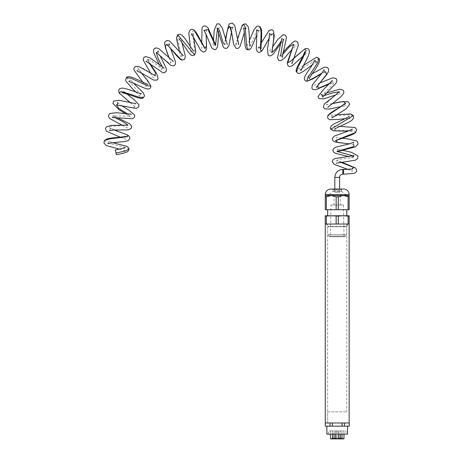 <?xml version="1.0" encoding="UTF-8"?>
<svg xmlns="http://www.w3.org/2000/svg" width="462" height="462" viewBox="0 0 462 462"><rect width="100%" height="100%" fill="white"/><g stroke="black" fill="none" stroke-linecap="round" stroke-linejoin="round"><path stroke-width="0.35" stroke-dasharray="2.31 1.73" d="M347.349 224.035L327.084 224.035L347.349 224.035A1.594 1.594 0 0 1 346.367 226.368L328.066 226.368L346.367 226.368L346.766 226.773L327.668 226.773L346.766 226.773L346.766 234.667L327.668 234.667L346.766 234.667L345.305 236.128L329.129 236.128L345.305 236.128M346.766 209.708L327.668 209.708L346.766 209.708M346.766 215.76L327.668 215.76M338.282 216.101L331.248 215.76L343.185 215.76L338.282 216.101L338.282 224.035L325.277 224.035L338.282 224.035M340.402 204.989L334.032 204.989L340.402 204.989L340.402 195.542L334.032 195.542L340.402 195.542M345.946 195.542L341.805 191.407A0.728 0.728 0 0 1 341.591 190.893L332.842 190.893L332.628 191.407L341.805 191.407L332.628 191.407L328.488 195.542L345.946 195.542L328.488 195.542M332.114 189.022L332.842 189.743L341.591 189.743L332.842 189.743L332.842 190.893L341.591 190.893L341.591 189.743A0.728 0.728 0 0 1 342.319 189.022L332.114 189.022L342.319 189.022M343.584 189.022L330.85 189.022M348.088 196.818L343.185 195.542L338.282 196.818L338.282 209.708L348.088 209.708L348.088 196.818L349.156 196.818L349.156 195.542L325.277 195.542L325.277 209.708L336.151 209.708L336.151 196.818L331.248 195.542L326.345 196.818L326.345 209.708M329.129 236.128L327.668 234.667L327.668 226.773L328.066 226.368C326.975 225.912 326.646 225.133 327.084 224.035M345.143 236.128L329.291 236.128L345.143 236.128L345.143 236.769L329.291 236.769L345.143 236.769M330.988 204.989L343.445 204.989L330.988 204.989L330.434 236.769L343.999 236.769L330.434 236.769M348.088 216.101L343.185 215.76L349.156 215.76L349.156 216.101L348.088 216.101L348.088 224.035M349.156 216.101L349.156 224.035L325.277 224.035L325.277 215.76L331.248 215.76L326.345 216.101L326.345 224.035M336.151 216.101L336.151 224.035M326.345 216.101L325.277 216.101M343.185 215.76L331.248 215.76M338.282 209.708L336.151 209.708M349.156 196.818L349.156 209.708L348.088 209.708M338.282 196.818L336.151 196.818M326.345 196.818L325.277 196.818M343.584 174.18L343.584 169.41L343.584 174.18M115.367 149.988L116.349 154.66M334.829 189.022L334.829 192.487L339.605 192.487L334.829 192.487M329.989 426.166L332.374 426.166L332.374 422.984L329.989 422.984L329.989 426.166L325.277 426.166L325.277 422.984L349.156 422.984M344.444 422.984L349.284 422.984L342.059 422.984L342.059 426.166L344.444 426.166L344.444 422.984L329.989 422.984M327.668 411.844L346.766 411.844L327.668 411.844L327.668 422.984L346.766 422.984L327.668 422.984L346.766 422.984L327.668 422.984L327.668 224.035L346.766 224.035L327.668 224.035M343.971 438.9L330.463 438.9M334.927 438.9L333.015 438.9L334.927 438.9L334.927 438.103L333.015 438.103L334.927 438.103M339.859 438.9L337.953 438.9L339.859 438.9L339.859 438.103L337.953 438.103L339.859 438.103M333.651 438.9L331.745 438.9L333.651 438.9L333.651 438.103L331.745 438.103L333.651 438.103M338.109 438.9L336.197 438.9L338.109 438.9L338.109 438.103L336.197 438.103L338.109 438.103M342.885 438.9L340.973 438.9L342.885 438.9L342.885 438.103L340.973 438.103L342.885 438.103M336.677 438.9L334.765 438.9L336.677 438.9L336.677 438.103L334.765 438.103L336.677 438.103M341.135 438.9L339.224 438.9L341.135 438.9L341.135 438.103L339.224 438.103L341.135 438.103M341.99 434.124L341.99 430.942L340.448 430.942L340.448 434.124M340.448 430.942L332.444 430.942L336.423 430.942L336.423 438.9M338.86 434.124L338.86 430.942M341.99 438.9L341.99 430.942L338.011 430.942L338.011 438.9M336.423 430.942L338.011 430.942M345.969 434.124L328.465 434.124L345.969 434.124L345.969 430.942L328.465 430.942L345.969 430.942M332.444 438.9L332.444 430.942L330.463 430.942L332.444 430.942L332.444 434.124M335.626 430.942L335.626 434.124M334.032 434.124L334.032 430.942M347.563 434.124L326.871 434.124M347.563 426.166L326.871 426.166L347.563 426.166M349.284 422.984L349.284 426.166L344.444 426.166M332.374 422.984L342.059 422.984M332.374 426.166L342.059 426.166M349.156 194.589L325.277 194.589M340.985 162.393L336.729 160.453L338.554 159.419L350.623 157.865L353.407 156.682L353.857 158.206L349.22 156.653M337.451 151.565L337.416 151.236C337.67 149.786 337.503 148.96 336.919 148.752L342.556 150.271M353.979 144.912L349.318 143.844M355.74 132.398L354.013 130.607L335.718 130.07L330.798 129.221M353.372 115.552L348.406 114.784L330.209 116.407L327.91 115.361M332.201 103.632L326.646 104.562L326.351 103.176L339.044 91.846M323.804 95.709L322.522 95.599L324.203 93.209L332.946 84.523L333.5 82.421L329.793 83.293M324.988 71.535L321.962 73.077M319.005 58.333L296.373 71.795M282.94 54.112L280.59 56.029L279.55 56.168L283.547 51.917M281.86 38.196L283.293 39.409L281.589 40.616M271.933 52.553L271.91 52.501C271.159 51.403 270.235 51.057 269.144 51.467L272.626 46.841M271.691 34.338L269.196 38.202M260.227 26.813L257.6 29.083L250.202 46.281L247.73 49.821M243.439 24.215L240.575 30.122L237.618 40.327L235.297 46.616L233.651 44.34M225.699 39.668L224.417 44.358C225.652 43.682 226.611 43.705 227.287 44.433M216.961 27.963L218.07 28.407L217.492 28.933M215.54 44.872L215.177 45.028C213.721 45.068 212.965 45.363 212.901 45.911L213.513 40.125M206.456 29.655L206.092 34.396M193.942 29.978L192.406 31.809L194.693 49.867L194.652 54.938M177.639 34.76L177.604 39.692L182.063 57.484L181.468 60.095M169.023 57.583L170.807 62.78L169.698 63.681L156.283 52.651M162.387 67.036L162.56 68.48L159.991 67.25L150.121 60.002L147.898 59.69L149.226 63.08M154.787 75.421L143.884 68.936L139.016 66.574L137.306 67.129L150.889 85.949M126.449 77.604L143.289 97.892M130.307 102.628L135.585 107.357L132.299 107.813L116.476 104.926M127.622 113.958L130.07 116.101L113.213 115.997L114.518 117.406M127.934 125.104L108.795 126.426L109.927 128.084L127.425 134.892M104.452 140.54L106.965 142.775L125.075 147.407L129.048 149.307M342.787 174.18L342.787 169.41M339.605 177.368L334.829 177.368M334.032 204.989L334.032 195.542M329.291 236.769L329.291 236.128M343.445 204.989L343.999 236.769M341.92 162.289L336.729 160.453C337.15 161.81 336.954 162.728 336.157 163.207M353.869 142.302C353.268 143.532 353.309 144.404 354.002 144.924M341.897 138.242L336.151 137.347C337.144 138.71 337.26 139.709 336.503 140.344M353.846 144.854L349.208 143.873M352.275 129.112C351.57 128.777 352.31 132.357 352.725 131.71L347.805 131.173M339.94 126.369L334.17 126.103C335.117 126.652 335.325 127.639 334.777 129.06M336.746 114.761L330.942 115.125C331.52 114.449 332.738 118.22 331.883 117.989M332.27 103.58L326.547 104.556C327.876 105.417 328.303 106.329 327.824 107.288M344.906 103.621C344.767 104.99 345.102 105.81 345.911 106.069L340.996 106.589M326.64 92.943L321.09 94.525M339.12 92.094C339.547 93.428 339.992 94.046 340.454 93.936L335.626 94.999M332.265 80.278C332.011 80.96 332.421 81.676 333.5 82.421L329.071 84.032M319.912 82.952L314.524 85.147C314.605 84.292 317.244 87.254 316.343 87.561M324.11 69.791C324.336 71.067 324.913 71.731 325.849 71.789M325.837 71.795L321.35 73.851M316.817 62.029L312.578 64.559M303.401 65.477L298.625 68.751C300.104 68.93 300.866 69.583 300.918 70.709M304.701 51.675C305.082 52.807 305.78 53.344 306.791 53.297L302.858 56.272M293.844 58.16L289.443 61.943C290.615 61.729 291.441 62.306 291.926 63.669M293.641 44.317C294.236 45.461 294.987 45.917 295.899 45.692L292.313 49.059M283.293 39.409L284.269 39.287L281.04 43.053M271.974 34.205L269.184 38.288M261.238 42.937L258.27 47.927M259.222 30.463L256.895 34.8M249.492 40.298L247.066 45.588C246.939 44.623 250.82 45.686 250.052 46.096M246.171 28.095L244.294 32.692M237.526 38.952L235.689 44.45C236.498 43.312 238.918 44.202 238.71 44.641M225.485 38.889L224.417 44.358M232.894 27.177L231.543 31.942M218.07 28.407L219.6 27.726L218.78 32.559M206.433 29.718L206.162 34.552M191.101 33.813C190.748 34.506 194.242 33.397 193.601 32.964L193.838 37.919M190.309 46.431L190.945 52.177C191.256 51.195 192.192 50.837 193.763 51.103M178.754 38.773C180.07 38.9 180.873 38.548 181.168 37.711L181.93 42.556M179.343 51.392L180.602 57.08C179.799 56.774 183.218 54.77 183.304 55.694M168.988 57.548L170.848 63.051C171.419 61.66 172.257 61.099 173.36 61.377M169.323 43.699L170.605 48.458M159.361 64.767L161.787 70.022L162.56 68.48L164.108 68.087M158.195 50.953L159.996 55.579M145.957 61.186C146.581 61.365 147.228 60.869 147.898 59.69M147.915 59.396L150.185 63.762M136.879 70.865C137.884 70.646 138.456 69.981 138.594 68.861L141.326 72.967M142.677 82.086L146.2 86.735C146.211 85.331 146.824 84.529 148.031 84.327M128.858 81.462C129.764 81.277 130.261 80.55 130.348 79.285L133.512 83.073M135.845 91.996L139.824 96.212C139.778 94.704 140.304 93.85 141.395 93.636M122.02 92.862C123.013 92.429 123.435 91.649 123.273 90.535L126.842 93.971M130.105 102.581L134.523 106.341C134.136 105.232 134.575 104.325 135.84 103.609M125.537 113.721L130.353 117.001L130.07 116.101C130.521 114.645 130.948 113.993 131.341 114.137M117.487 102.512L121.356 105.503M112.254 117.521L113.213 115.997L112.959 114.974L117.163 117.573M122.222 125.294L127.345 128.026C126.802 126.698 126.969 125.745 127.859 125.156M109.373 130.521C110.152 129.851 110.314 128.985 109.858 127.916L114.31 130.03M120.143 137.15L125.52 139.305C124.804 138.461 124.936 137.462 125.912 136.307M107.964 143.722C108.709 142.515 108.766 141.638 108.137 141.089L112.774 142.712M119.363 149.168L124.971 150.745C124.226 149.619 124.238 148.608 124.994 147.719M347.84 169.352L352.327 171.425C351.882 170.547 352.015 169.675 352.731 168.815M309.084 78.719C309.13 77.576 308.443 76.842 307.005 76.519L312.127 73.77M282.23 57.588C282.438 57.253 281.889 56.734 280.59 56.029M345.068 118.694L349.971 118.699C349.174 118.237 348.954 117.383 349.301 116.135M201.738 42.648L201.744 48.464C202.818 47.303 203.794 47.037 204.666 47.673M150.543 72.973L153.546 77.963C154.008 76.288 154.701 75.554 155.63 75.768M339.605 192.487L339.605 189.022M346.766 224.035L346.766 411.844M343.971 430.942L343.971 434.124M328.465 434.124L328.465 430.942M330.463 430.942L330.463 434.124M333.015 438.9L333.015 438.103M337.953 438.9L337.953 438.103M331.745 438.9L331.745 438.103M336.197 438.9L336.197 438.103M340.973 438.9L340.973 438.103M334.765 438.9L334.765 438.103M339.224 438.9L339.224 438.103"/><path stroke-width="0.69" d="M346.766 209.708L346.766 215.76L343.185 215.76L348.088 216.101L348.088 224.035L349.156 224.035L349.156 422.984L344.444 422.984L344.444 426.166L342.059 426.166L342.059 422.984L332.374 422.984L332.374 426.166L329.989 426.166L329.989 422.984L325.277 422.984L325.277 224.035L348.088 224.035M327.668 209.708L327.668 215.76L349.156 215.76L349.156 224.035M349.156 196.818L343.185 195.542L338.282 196.818L336.151 196.818L331.248 195.542L325.277 195.542L325.277 194.589C325.612 191.204 327.466 189.351 330.85 189.022L343.584 189.022A5.573 5.573 0 0 1 349.156 194.589L349.156 209.708L326.345 209.708L326.345 196.818L331.248 195.542L349.156 195.542M331.248 215.76L325.277 215.76L325.277 216.101L331.248 215.76L338.282 216.101L338.282 224.035M338.282 216.101L343.185 215.76M348.088 216.101L349.156 216.101M326.345 216.101L326.345 224.035M325.277 216.101L325.277 224.035M336.151 216.101L336.151 224.035M325.277 195.542L325.277 209.708L326.345 209.708M336.151 196.818L336.151 209.708M348.088 196.818L348.088 209.708M325.277 196.818L326.345 196.818M338.282 196.818L338.282 209.708M352.731 168.815C351.622 169.208 348.567 169.404 343.584 169.41L343.584 174.18L354.129 173.389L355.936 172.303L356.693 170.721L355.757 168.104L341.92 162.289M112.774 142.712L126.634 146.252L128.615 147.771L129.048 149.307L127.835 151.553C125.589 152.731 121.754 153.765 116.343 154.66L115.367 149.988L124.994 147.719M342.787 174.18L342.787 169.41L343.584 169.41L343.584 174.18L342.787 174.18A3.182 3.182 0 0 0 339.605 177.368L334.829 177.368L334.829 189.022M330.463 434.124L330.463 438.9L343.971 438.9L343.971 434.124M340.448 434.124L340.448 438.9M338.86 438.9L338.86 434.124M341.99 438.9L341.99 434.124M332.444 434.124L332.444 438.9M335.626 434.124L335.626 438.9M334.032 438.9L334.032 434.124M326.871 426.166L326.871 434.124L347.563 434.124L347.563 426.166M325.277 422.984L325.277 426.166L329.989 426.166M342.059 422.984L344.444 422.984M329.989 422.984L332.374 422.984M344.444 426.166L349.284 426.166L349.284 422.984M342.059 426.166L332.374 426.166M325.277 194.589L349.156 194.589M343.584 169.41L351.755 169.057L353.788 167.544L340.985 162.393M347.84 169.352L334.222 164.397L332.282 161.815L332.923 159.777L335.1 158.524L354.036 155.573L353.407 156.682L351.42 155.336L337.451 151.565M341.897 138.242L347.257 138.814L356.56 140.898L357.675 141.961L358.096 144.092L355.648 146.772L336.954 151.779L337.416 151.236L353.805 146.564L353.979 144.912M349.318 143.844L337.982 142.527L335.516 140.512L355.74 132.398L356.647 129.672L355.053 127.541L339.94 126.369M347.805 131.173L333.587 130.862L330.798 129.221L353.372 115.552L350.479 113.929L336.746 114.761M344.906 103.621L338.467 108.166C333.304 110.972 329.787 113.369 327.91 115.361L345.715 103.367L343.457 101.444L332.201 103.632M339.044 91.846L332.559 92.926L323.804 95.709M329.793 83.293L318.399 88.34L317.677 85.637L326.992 74.29L324.988 71.535M321.962 73.077L312.826 78.482L306.889 81.266L307.461 78.321L317.585 62.838L319.005 58.333L316.487 57.265L303.401 65.477M312.578 64.559L303.332 71.46L299.52 73.435L298.059 73.354L296.373 71.795L298.209 66.678L302.939 57.79L306.098 50.502L304.66 49.018L290.015 61.683L287.809 62.659L293.641 44.317L289.766 46.287L282.94 54.112M280.59 56.029L283.293 39.409M281.589 40.616L275.658 48.851L271.933 52.553M261.238 42.937L269.179 30.336L271.945 29.759L273.4 30.735L274.249 35.857L271.933 52.587L273.608 39.536L273.833 33.714L271.691 34.338M269.196 38.202L262.046 50.86L260.458 50.219L261.088 32.479L260.227 26.813L257.935 26.011L256.601 26.484L253.996 29.799L249.492 40.298M256.895 34.8L251.253 47.909L249.353 49.688L247.73 49.821L246.581 45.449L245.207 26.883L243.439 24.215L242.111 25.56L237.526 38.952M244.294 32.692L240.107 46.316L238.352 48.319L236.151 48.441L233.651 44.34L231.849 33.622L229.706 26.143L227.495 29.782L225.699 39.668M224.417 44.358L223.106 42.764L219.675 31.023L218.07 28.407M217.492 28.933L215.54 44.872M201.738 42.648L202.033 27.853L202.974 26.467L205.099 25.739L207.865 27.529L215.887 45.443L215.177 45.028L208.131 29.782L206.456 29.655M206.092 34.396L206.549 45.669L205.018 48.568L193.942 29.978M193.838 37.919L195.738 52.004L194.652 54.938L177.639 34.76L176.38 38.161L179.343 51.392M181.93 42.556L185.331 56.277L184.609 59.373L181.468 60.095L166.73 44.26L165.078 46.685L169.023 57.583M156.283 52.651L158.2 58.709L162.387 67.036M149.226 63.08L155.602 72.921L154.787 75.421L138.658 66.401L135.47 66.401L133.911 68.376L133.957 69.987L142.677 82.086M141.326 72.967L147.667 80.625L150.889 85.949L148.002 85.926L131.191 78.355L126.449 77.604L125.635 79.429L125.947 81.127L132.305 88.6L135.845 91.996M133.512 83.073L143.538 93.174L144.485 95.859L143.289 97.892L138.086 96.933L128.65 93.682L120.813 91.591L119.219 93.047L130.307 102.628M116.476 104.926L118.751 108.374L127.622 113.958M114.518 117.406L123.446 121.951L127.934 125.104M114.31 130.03L127.425 134.892L127.656 136.642L110.17 138.808L104.452 140.54L103.904 142.925L106.283 145.53L119.363 149.168M129.048 149.307L125.121 151.086L115.904 153.055M336.157 163.202L355.434 160.17L357.738 158.478L357.981 155.983L351.386 152.287L342.556 150.271M349.22 156.653L335.406 153.303L333.651 152.189L333.004 151.074L333.01 149.451L335.227 147.314L349.214 143.873L353.869 142.302M336.515 140.333L348.325 136.071C351.778 134.944 354.25 133.72 355.74 132.398M349.208 143.873L335.164 142.048L332.813 140.65L332.305 138.496L334.361 136.059L347.99 131.104L352.275 129.112M334.777 129.06C335.701 127.922 348.718 122.875 351.957 120.155L353.522 118.341L353.372 115.552M331.889 117.989L346.361 108.691L349.509 104.579L349.214 103.061L347.638 101.623L340.136 101.894L332.27 103.58M340.996 106.589L329.065 109.09L324.543 108.824L323.308 107.08L324.341 104.008L334.996 95.501L339.224 91.591L339.12 92.094M327.829 107.282L341.164 96.535L343.676 93.312L343.878 91.869L343.081 90.148L339.87 89.178L326.64 92.943M321.09 94.525L322.522 95.599L322.615 97.124L336.145 83.102L336.971 80.434L336.024 78.482L332.75 77.778L319.912 82.952M335.626 94.999L323.747 98.851L318.959 98.62L317.954 96.471L324.538 88.369L329.706 83.385L332.265 80.278M316.343 87.561L328.401 71.928L328.765 69.167L327.119 67.273L324.157 67.29L312.127 73.77M329.071 84.032L315.892 89.732L312.953 89.489L311.844 88.19L312.329 84.944L321.823 73.256L324.11 69.791M321.35 73.851L312.491 79.1L306.889 81.266C305.007 80.873 304.187 79.678 304.423 77.685C305.451 75.087 307.732 71.385 311.249 66.586L314.899 60.21C314.986 61.203 315.621 61.81 316.817 62.029M300.918 70.703L307.553 57.531C312.197 47.996 306.606 47.921 304.66 49.018L293.844 58.16M296.373 71.795C296.038 71.344 295.426 70.097 299.058 63.473C302.287 57.663 304.163 53.736 304.701 51.675L304.701 51.68M302.858 56.272L292.192 65.858L289.42 66.58L287.988 65.818L287.197 62.982L293.641 44.323M291.926 63.664L298.319 45.467L297.823 42.215L295.634 40.991L294.069 41.28L286.867 48.013L283.547 51.917M292.313 49.059L283.986 58.593L280.746 60.741L278.788 60.355L277.477 58.045L281.86 38.196M281.04 43.053L272.788 54.585L270.276 56L268.191 55.29L267.475 48.822L269 39.57L269.473 33.356C270.039 34.246 270.876 34.529 271.974 34.205M269.184 38.288L262.046 50.86C259.667 52.651 258.056 52.807 257.201 51.322L256.462 49.561C256.248 46.454 256.381 41.99 256.849 36.18L256.641 29.891C257.294 30.671 258.154 30.862 259.222 30.463M258.27 47.927L258.27 47.927C259.217 47.343 260.187 47.621 261.174 48.764C260.545 48.36 262.312 34.656 261.394 29.198L260.227 26.813M250.046 46.084L250.052 46.096C249.347 44.785 249.538 30.694 248.21 26.767L245.876 23.914L243.439 24.215M247.73 49.821C245.859 49.457 244.981 48.204 244.675 39.518C244.612 36.55 244.144 29.014 243.526 27.847C244.681 28.621 245.565 28.702 246.171 28.095M238.71 44.641L234.742 25.508L232.38 23.1L229.897 23.516L228.742 24.815L225.485 38.889M233.651 44.34C232.733 39.859 231.156 27.939 230.249 27.189C230.942 27.83 231.826 27.824 232.894 27.177M231.543 31.942L228.852 45.929L226.669 48.435L224.307 48.1L223.25 46.98L216.967 27.963M227.287 44.433L222.349 28.205L219.381 23.909L216.869 23.937L214.229 30.215L213.513 40.125M218.78 32.559L217.614 46.772L215.858 49.411L214.258 49.7L211.712 47.794L205.867 33.87L203.881 30.197C204.683 30.636 205.544 30.452 206.462 29.637L206.433 29.718M206.162 34.552L206.52 48.88L205.613 51.161L203.598 52.091L200.606 50.242L192.845 36.215L191.112 33.824M204.66 47.667L199.151 37.688C197.314 34.026 195.593 31.468 193.976 30.007L192.1 29.262L190.275 29.776L188.796 32.848L190.309 46.431M193.751 51.097L193.763 51.103C192.504 50.375 185.447 38.225 182.259 35.482L180.244 34.257L177.639 34.76M194.652 54.938C192.879 55.81 191.615 55.798 190.864 54.891C187.676 52.091 179.989 38.739 178.754 38.773M183.298 55.694L169.589 41.002L167.001 40.402L164.969 41.88L164.559 43.376L166.846 52.067L168.988 57.548M181.468 60.095C177.87 58.403 168.613 45.045 167.053 45.057C168.37 45.045 169.127 44.595 169.323 43.699M170.605 48.458L175.485 61.833L175.375 64.362L173.931 65.829L170.888 65.46L156.491 52.587C157.761 52.021 158.327 51.478 158.195 50.953M173.36 61.377L158.524 48.435L155.734 47.881L154.117 48.868L153.523 50.087L153.632 52.495L159.361 64.767M159.996 55.579L166.291 68.388L166.228 71.356L164.247 72.788L162.745 72.661L145.957 61.186M147.898 59.69L147.915 59.396M150.185 63.762L156.849 73.955L158.114 78.736L157.051 80.07L153.69 80.151L141.788 73.233L136.879 70.865M148.031 84.327C146.454 84.275 134.055 77.42 130.018 76.802C128.205 76.588 127.015 76.854 126.449 77.604M150.889 85.949C150.895 87.901 149.861 88.947 147.794 89.091C144.883 88.415 140.633 86.637 135.043 83.755L128.858 81.462M141.395 93.636C141.32 94.288 128.817 88.941 122.725 88.109L120.443 88.381C118.74 88.935 118.33 90.494 119.219 93.047L130.105 102.581M143.289 97.892C142.914 98.302 141.62 99.059 136.024 97.107C131.22 95.374 122.852 92.527 122.02 92.862L122.037 92.856M126.842 93.971L133.945 99.515L138.998 104.764L138.606 107.138L135.995 108.385L116.447 104.932C117.487 104.187 117.833 103.378 117.481 102.506L117.487 102.512M135.84 103.609L118.982 100.271L113.837 101.034L112.861 103.344L118.977 109.656L125.537 113.721M121.356 105.503L128.84 110.147L134.685 115.096L134.656 117.007L132.571 118.751L112.26 117.521M131.341 114.137L116.337 112.722L109.685 113.525L108.478 115.483L108.582 116.788L109.76 118.532L122.222 125.294M117.163 117.573L129.747 123.868L131.601 126.074L131.318 128.263L128.378 129.874L113.184 130.065L109.379 130.515M127.859 125.156L111.227 125.393L106.26 126.958L105.44 128.702L106.347 131.162L120.143 137.15M125.912 136.307C123.354 137.191 109.101 137.757 106.641 139.102L104.452 140.54M127.425 134.892C129.372 136.134 130.128 137.381 129.695 138.635L128.54 140.286C126.784 142.157 110.851 142.175 107.964 143.722M319.005 58.333L319.652 60.666C318.855 63.681 316.609 67.671 312.907 72.632L309.084 78.713M272.626 46.841L277.939 39.224L283.304 34.673L285.245 35.158L286.544 37.278L282.23 57.588M327.91 115.361L327.581 117.925L329.481 119.67L337.67 119.462L345.068 118.694M349.301 116.135C348.897 117.186 338.184 121.829 333.916 123.983C330.705 125.924 329.666 127.674 330.798 129.221M164.102 68.087L150.133 57.964L145.478 56.491L143.774 57.531L143.162 59.916L150.543 72.973M155.63 75.768L154.787 75.421M342.787 169.41C337.953 169.877 335.302 172.534 334.829 177.368M339.605 189.022L339.605 177.368"/></g></svg>
